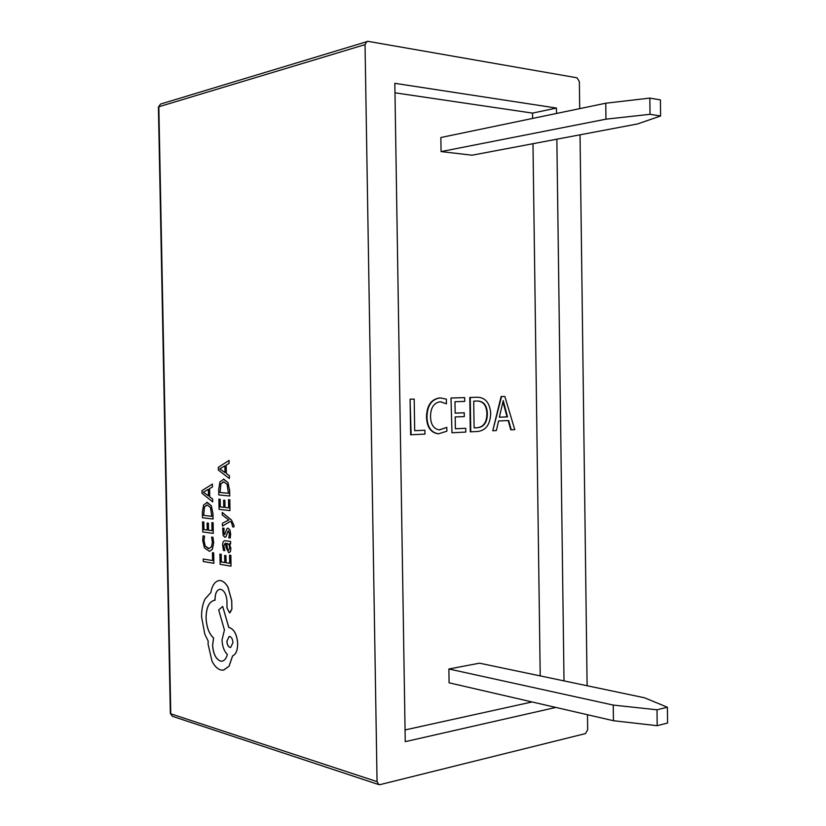 <?xml version="1.0" encoding="UTF-8"?>
<svg xmlns="http://www.w3.org/2000/svg" width="826" height="826" viewBox="0 0 826 826"><rect width="100%" height="100%" fill="white"/><g stroke="black" fill="none" stroke-linecap="round" stroke-linejoin="round"><path stroke-width="1.24" d="M424.884 430.232L424.946 434.104L410.646 434.775L410.088 399.206L414.187 399.092L414.683 430.718L424.884 430.232L414.683 430.676M438.286 433.795L438.048 433.784C430.707 432.618 426.866 427.032 426.505 417.027C426.805 405.514 431.203 399.144 439.721 397.915L440.64 397.905M446.443 403.8L440.268 401.756C433.826 402.84 430.583 407.786 430.542 416.603C430.718 424.45 433.65 428.9 439.349 429.933L446.804 427.383L446.856 431.203L438.513 433.805C431.172 432.628 427.321 427.042 426.97 417.037C427.259 405.525 431.668 399.154 440.175 397.915L446.381 399.123L446.443 403.8L440.454 401.756M439.133 429.923L446.804 427.383M464.253 412.793L464.315 416.583L455.209 416.944L455.384 428.787L465.73 428.291L465.792 432.07L451.967 432.762L450.986 398.008L464.656 397.626L464.708 401.415L454.981 401.725L455.157 413.145L464.253 412.793L455.157 413.114M455.384 428.746L465.73 428.291M470.758 431.822L470.252 397.471L477.511 397.254C485.44 397.564 489.839 402.954 490.696 413.423C490.231 424.481 485.874 430.501 477.635 431.482L470.293 431.812L469.787 397.471L477.129 397.254M511.242 429.809L508.661 420.517L498.574 420.961L496.364 430.553L492.761 430.728L501.568 396.552L504.851 396.459L514.763 429.634L510.767 429.799L508.196 420.537M492.761 430.728L501.103 396.552L504.851 396.459M540.214 675.905L532.976 143.703M532.625 118.428L532.553 113.11L394.973 92.811M405.06 729.947L532.058 701.955M660.593 115.981L637.61 123.941L472.1 155.205L441.074 151.581L440.857 137.519L605.757 103.219L649.845 98.098L660.408 99.884L660.593 115.981L650.031 114.308L605.964 119.171L605.757 103.219M613.429 720.716L449.086 682.813L448.879 668.988L479.514 663.175L644.445 697.763L667.408 707.242L657 709.792L657.186 725.682L613.429 720.716L613.233 705.074L657 709.792M377.059 781.644L365.04 44.625L158.84 106.761L170.775 713.809L377.059 781.644L378.814 784.597L380.032 784.628L585.458 733.591L587.678 729.75L587.482 714.727M160.564 104.055L158.416 107.029L160.564 104.055L367.952 41.331L577.013 77.799L579.356 81.547L579.707 108.64M580.038 134.814L587.11 685.745M556.518 113.461L556.445 108.051L394.828 83.323L405.246 741.655L555.836 707.438M564.013 680.892L556.858 139.191M366.92 41.393L365.04 44.625M532.553 113.11L556.445 108.051M441.074 151.581L605.964 119.171M649.845 98.098L650.031 114.308M448.879 668.988L613.233 705.074M667.408 707.242L667.584 723.018L657.186 725.682M499.348 417.223L507.515 416.882L503.24 400.62L499.348 417.223M499.358 417.192L507.05 416.872L502.993 402.045M473.711 401.137L474.103 427.899L477.686 427.723C484.036 426.99 487.268 422.303 487.361 413.65C487.02 405.556 483.84 401.343 477.82 401.013L473.711 401.137M474.103 427.858L477.221 427.713C483.571 426.98 486.793 422.292 486.896 413.65C486.586 405.68 483.468 401.467 477.562 401.013M451.967 432.762L450.986 398.008M451.45 398.018L464.656 397.626M411.1 434.796L410.088 399.206M410.543 399.206L414.187 399.092M213.697 552.893L212.427 552.708L212.581 560.555L203.258 559.026L203.31 561.546L213.841 563.291L213.697 552.893L212.427 552.708M212.581 560.555L203.258 559.026M213.841 563.291L213.645 552.893M213.624 542.816L212.963 537.261L211.59 537.086L212.396 542.269L211.373 547.163L208.4 548.629L205.209 546.1L203.939 540.596L204.528 536.074L203.062 535.888L202.731 540.452L204.404 547.845L209.463 551.345L212.303 549.373L213.686 542.806L212.963 537.261M212.901 537.272L211.59 537.086M209.164 548.66L205.261 546.089L204.001 540.596L204.528 536.074M204.476 536.084L203.062 535.888M209.567 551.334L212.365 549.362L213.686 542.806M213.129 522.765L211.859 522.621L212.014 530.674L208.513 530.189L208.379 523.168L207.119 523.023L207.243 530.034L203.95 529.58L203.805 522.032L202.546 521.887L202.742 531.944L213.273 533.379L213.129 522.765L211.859 522.621M212.014 530.674L208.513 530.189M208.451 530.199L208.379 523.168M208.317 523.168L207.119 523.023M207.243 530.034L203.95 529.58M203.898 529.58L203.805 522.032M203.754 522.042L202.546 521.887M213.273 533.379L213.067 522.765M213.005 519.038L212.901 513.617L211.26 505.791L207.274 502.394L203.609 504.944L202.36 512.182L202.473 517.757L213.056 519.038L212.953 513.607L211.322 505.78L206.665 502.384M203.619 515.372L211.745 516.353L210.465 507.505L207.357 505.058L204.445 506.885L203.619 515.372L211.745 516.343M206.779 505.047L204.497 506.885L203.681 515.372M212.344 484.108L201.957 490.623L202.009 493.318L212.674 501.878L212.623 499.059L209.68 496.87L209.525 488.672L212.396 486.917L212.396 484.098L212.447 486.917L209.587 488.662L209.742 496.86L212.674 499.059L212.674 501.878M208.472 495.941L208.348 489.343L203.31 492.182L208.472 495.941M208.348 489.374L203.372 492.182L208.472 495.899M230.857 555.361L229.556 555.165L229.7 563.353L226.076 562.743L225.942 555.609L224.641 555.423L224.775 562.547L221.306 561.979L221.223 554.308L219.922 554.122L220.119 564.334L231.001 566.14L230.857 555.361L229.556 555.165M229.7 563.353L226.076 562.743M226.025 562.754L225.942 555.609M225.89 555.619L224.641 555.423M224.775 562.527L221.368 561.969M221.306 561.979L221.223 554.308M221.161 554.318L219.922 554.122M231.001 566.14L230.805 555.361M222.669 545.459L223.474 550.457L224.796 550.663L223.774 545.852L225.622 543.25L226.025 547.514L228.657 552.635L230.299 551.665L230.857 548.443L229.38 543.787L230.588 543.962L230.547 541.453L224.889 540.71C223.35 540.844 222.607 542.424 222.669 545.459M227.501 549.269L228.688 550.085L229.721 547.628L229.029 544.809L227.408 543.508L226.665 543.394L226.974 546.771L227.501 549.269L228.688 550.085M230.588 543.962L230.599 541.443L224.94 540.71M229.101 552.646L230.361 551.654L230.919 548.443L229.432 543.797M224.796 550.663L223.825 545.852L225.157 543.229M226.716 543.405L227.553 549.259M229.463 533.792L228.781 537.809L230.258 538.005L230.65 534.185L229.948 529.92L227.955 528.082L226.892 528.764L224.6 534.649L223.567 531.779L224.052 528.237L222.679 528.062L223.092 535.413L224.775 537.241L225.994 536.704L228.244 530.684L229.463 533.792M230.206 538.015L230.599 534.185L229.896 529.931L227.955 528.082M224.796 534.649L223.887 533.782M223.836 533.792L224.052 528.237M224.001 528.237L222.679 528.062M225.116 537.251L226.045 536.693L227.026 533.761M226.964 533.761L228.224 530.684M222.473 526.069L230.155 521.443L231.61 522.724L232.633 526.854L233.872 527.009L233.954 525.398L231.332 519.957L222.225 512.409L222.266 515.001L228.843 519.977L222.421 523.271L222.473 526.069L230.175 521.454M222.225 512.409L231.383 519.946L234.006 525.388L233.872 527.009M229.824 499.792L228.513 499.668L228.668 507.866L224.992 507.463L224.909 500.308L223.609 500.184L223.743 507.329L220.335 506.937L220.191 499.265L218.89 499.141L219.086 509.374L229.969 510.592L229.824 499.792L228.513 499.668M228.668 507.856L225.044 507.463M224.992 507.463L224.909 500.308M224.858 500.319L223.609 500.184M223.743 507.329L220.335 506.937M220.274 506.947L220.191 499.265M220.129 499.265L218.89 499.141M229.969 510.592L229.773 499.792M229.7 496.003L229.597 490.479L227.914 482.549L223.784 479.183L219.995 481.868L218.704 489.26L218.807 494.939L229.752 496.003L229.649 490.479L227.966 482.539L223.34 479.173M220.005 492.492L228.399 493.287L227.088 484.315L223.867 481.899L220.852 483.829L220.005 492.492L228.399 493.277M223.371 481.888L220.914 483.819L220.057 492.482M229.039 460.443L218.291 467.33L218.343 470.077L229.37 478.533L229.318 475.662L226.283 473.505L226.128 465.152L229.091 463.314L229.091 460.443L229.143 463.303L226.179 465.152L226.334 473.505L229.38 475.662L229.37 478.533M225.033 472.586L224.909 465.874L219.695 468.889L225.033 472.586M224.909 465.905L219.747 468.827L225.033 472.544M220.511 580.585L219.148 580.544C214.936 581.308 212.158 585.324 210.836 592.583L205.075 598.922C202.68 603.858 201.513 609.856 201.585 616.919L204.786 634.162L208.173 641.048L208.09 644.197L211.983 661.089C214.43 665.983 217.352 668.936 220.738 669.958L223.361 670.154L229.029 666.283L232.56 655.916C235.854 654.45 237.558 650.382 237.661 643.702C237.01 634.905 234.305 629.546 229.545 627.636L228.771 627.461L222.679 606.429L218.704 609.939L224.424 629.99L222.008 639.943C222.359 646.428 224.135 651.27 227.346 654.45C226.293 658.456 224.507 660.707 221.987 661.192L220.428 661.079C215.792 659.034 213.17 653.738 212.581 645.168L213.573 638.054C209.009 633.81 206.5 627.037 206.025 617.765C206.263 607.399 209.102 601.565 214.523 600.275L215.018 599.129C215.152 593.285 216.763 590.001 219.819 589.289L220.749 589.33C224.207 590.497 226.283 594.276 226.954 600.678L227.005 607.895L229.504 612.789L231.848 609.175L231.693 600.781L227.935 587.172C225.756 583.332 223.278 581.143 220.511 580.585L219.045 580.554M232.942 642.711C232.591 638.766 231.342 636.66 229.205 636.412L226.861 641.244C227.171 645.116 228.42 647.223 230.599 647.543L232.942 642.711M229.969 612.799L231.899 609.165L231.745 600.77L227.997 587.162C225.818 583.332 223.34 581.132 220.563 580.575M215.039 600.244L215.07 599.118C215.204 593.357 216.773 590.084 219.768 589.299M222.153 661.172L220.48 661.068C215.844 659.024 213.232 653.727 212.633 645.168L213.624 638.054C209.061 633.8 206.552 627.037 206.077 617.755C206.314 607.533 209.081 601.71 214.399 600.285M223.619 670.113L229.081 666.272L232.612 655.906C235.916 654.44 237.609 650.372 237.712 643.691C237.072 634.895 234.367 629.546 229.597 627.626L228.823 627.45L222.679 606.429M229.184 636.412L226.923 641.244C227.222 645.116 228.472 647.212 230.65 647.532L230.599 647.543M172.397 716.297L170.342 713.499L172.397 716.297L378.814 784.597M158.416 107.029L170.342 713.499"/></g></svg>

